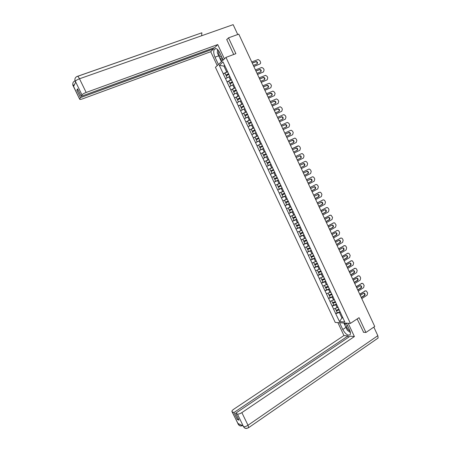 <?xml version="1.0" encoding="UTF-8"?>
<svg xmlns="http://www.w3.org/2000/svg" width="451" height="451" viewBox="0 0 451 451"><rect width="100%" height="100%" fill="white"/><g stroke="black" fill="none" stroke-linecap="round" stroke-linejoin="round"><path stroke-width="0.68" d="M215.431 67.306L335.245 322.442L350.399 323.401L225.962 57.401L215.431 67.306M342.681 317.442L341.92 317.938L339.53 321.625L344.789 321.941L337.449 306.071M339.53 321.625L335.719 313.699L337.252 312.712M337.929 307.294L333.543 309.059L335.719 313.699M333.633 309.059L332.145 306.077L333.684 305.101M334.349 299.65L329.969 301.426L332.145 306.077M330.053 301.431L328.565 298.444L330.104 297.474M330.763 291.994L326.383 293.787L328.565 298.444M326.468 293.781L324.979 290.794L326.524 289.835M327.167 284.316L322.792 286.126L324.979 290.794M322.877 286.126L321.383 283.127L322.939 282.179M323.57 276.632L319.19 278.453L321.383 283.127M319.274 278.447L317.78 275.448L319.342 274.512M319.962 268.931L315.587 270.769L317.78 275.448M315.672 270.758L314.172 267.759L315.739 266.829M316.343 261.214L311.974 263.068L314.172 267.759M312.058 263.057L310.559 260.052L312.131 259.133M312.723 253.485L308.354 255.351L310.559 260.052M308.439 255.339L306.939 252.329L311.314 250.277M309.098 245.739L304.729 247.622L306.939 252.329M304.808 247.61L303.309 244.594L304.955 243.664M305.462 237.976L301.093 239.876L303.309 244.594M301.178 239.864L299.673 236.843L301.426 235.867M301.753 230.241L297.457 232.118L299.673 236.843M297.536 232.102L296.031 229.08L297.919 228.048M297.964 222.529L293.81 224.344L296.031 229.08M293.889 224.327L292.383 221.3L294.43 220.195M294.514 214.608L290.156 216.559L292.383 221.3M290.235 216.536L288.725 213.509L290.985 212.308M290.856 206.795L286.498 208.751L288.725 213.509M286.577 208.734L285.066 205.701L287.603 204.371M287.186 198.959L282.833 200.937L285.066 205.701M282.907 200.915L281.396 197.876L284.333 196.365M283.51 191.111L279.158 193.107L281.396 197.876M279.231 193.079L277.72 190.04L281.249 188.247M279.823 183.247L275.476 185.26L277.72 190.04M275.55 185.231L274.033 182.187L278.397 180.011L275.629 181.274L274.721 179.335L277.472 178.032M276.136 175.371L271.79 177.395L274.033 182.187M271.863 177.367L270.346 174.317L274.727 172.169M272.438 167.479L268.097 169.52L270.346 174.317M268.17 169.486L266.648 166.436L271.045 164.316M268.734 159.569L264.393 161.627L266.648 166.436M264.466 161.593L260.684 153.723L265.115 151.643M265.098 151.615L260.684 153.723M260.757 153.684L256.969 145.803L261.417 143.751M261.383 143.677L256.969 145.803M257.042 145.763L253.248 137.865L257.713 135.841M257.656 135.723L253.248 137.865M253.315 137.826L249.516 129.911L253.287 128.236M253.924 127.757L249.516 129.911M249.589 129.871L245.778 121.945L248.913 120.58M250.187 119.774L245.778 121.945M245.851 121.9L242.035 113.962L244.758 112.801M246.438 111.78L242.035 113.962M242.102 113.917L238.286 105.968L240.716 104.948M242.689 103.764L238.286 105.968M238.353 105.917L234.526 97.957L236.741 97.044M238.929 95.736L234.526 97.957M234.593 97.906L230.765 89.929L232.812 89.095M235.157 87.691L230.765 89.929M230.827 89.879L226.988 81.885L228.911 81.124M231.386 79.635L226.988 81.885M227.056 81.834L223.211 73.829L225.026 73.118M227.603 71.562L223.211 73.829M223.273 73.772L219.327 65.361L222.997 61.934L227.09 70.474M257.448 135.48L227 70.469M257.521 135.435L261.225 143.536M261.298 143.497L264.991 151.575M265.064 151.536L272.5 167.609L269.811 168.86L270.724 170.805L273.486 169.514M337.404 306.173L272.5 167.609M336.598 304.262L335.764 304.797L337.162 307.785M335.764 304.797L332.235 306.077M333.018 296.611L332.178 297.141L333.582 300.135M332.178 297.141L328.655 298.438M329.427 288.95L328.582 289.474L329.991 292.473M328.582 289.474L325.064 290.788M325.831 281.272L324.985 281.79L326.389 284.795M324.985 281.79L321.467 283.127M322.228 273.577L321.377 274.09L322.786 277.1M321.377 274.09L317.865 275.443M318.62 265.87L317.763 266.378L319.178 269.394M317.763 266.378L314.257 267.747M315.001 258.152L314.144 258.654L315.559 261.676M314.144 258.654L310.643 260.041M311.376 250.412L310.513 250.908L311.934 253.941M310.513 250.908L307.018 252.318M307.745 242.666L306.883 243.157L308.304 246.19L309.144 245.84M306.883 243.157L303.388 244.583M304.109 234.898L303.241 235.383L304.667 238.421M303.241 235.383L299.757 236.831M300.467 227.118L299.594 227.597L301.02 230.647M299.594 227.597L296.11 229.063M296.814 219.327L295.941 219.8L297.367 222.85M295.941 219.8L292.462 221.283M293.156 211.519L292.276 211.987L293.708 215.042M292.276 211.987L288.803 213.486M289.491 203.694L288.606 204.156L290.044 207.218M288.606 204.156L285.145 205.679M285.821 195.852L284.936 196.309L286.374 199.381M284.936 196.309L281.475 197.848M282.14 187.999L281.249 188.45L282.692 191.528M281.249 188.45L277.793 190.012M278.459 180.135L277.562 180.58L279.006 183.658M277.562 180.58L274.112 182.159M274.766 172.248L273.864 172.694L275.313 175.777M273.864 172.694L270.42 174.289M271.068 164.35L270.166 164.79L271.615 167.879M270.166 164.79L266.721 166.402M267.285 156.474L266.451 156.869L267.905 159.97M266.451 156.869L263.018 158.504M263.57 148.548L262.736 148.937L264.19 152.038M262.736 148.937L259.302 150.589M259.849 140.605L259.015 140.988L260.469 144.094M259.015 140.988L255.587 142.663M256.123 132.645L255.283 133.022L256.743 136.14M255.283 133.022L251.861 134.714M252.385 124.673L251.545 125.045L253.005 128.169M251.545 125.045L248.129 126.759M248.648 116.685L247.796 117.051L249.262 120.18M247.796 117.051L244.386 118.782M244.899 108.68L244.047 109.041L245.513 112.175M244.047 109.041L240.637 110.794M241.138 100.658L240.287 101.018L241.759 104.158M240.287 101.018L236.882 102.789M237.378 92.624L236.516 92.979L237.993 96.125M236.516 92.979L233.122 94.766M233.607 84.574L232.744 84.923L234.221 88.075M232.744 84.923L229.356 86.733M229.83 76.512L228.961 76.85L230.444 80.007M228.961 76.85L225.579 78.683M224.79 65.761L223.921 66.094L226.656 71.929M224.637 65.434L223.921 66.094L219.327 65.361M225.962 57.401L235.89 53.658L228.516 37.845L226.768 39.609M228.516 37.845L238.782 34.129L374.736 326.49L365.941 332.466L359.041 317.684L350.399 323.401M363.354 332.252L365.941 332.466M340.178 311.9L339.344 312.436L341.92 317.938L342.94 317.989M339.344 312.436L335.809 313.699M251.726 61.956L258.135 59.521L259.81 60.609L260.447 61.979C260.796 62.931 260.593 63.614 259.832 64.019L253.789 66.398M253.304 65.35L256.991 63.935C257.961 62.836 257.684 62.012 256.168 61.477L252.21 62.999M259.832 64.019L253.845 66.522M257.053 63.907C257.459 62.751 257.047 62.035 255.818 61.764L252.261 63.106M228.657 73.812L225.878 75.154L224.948 73.163L227.67 71.703M228.601 73.693L225.878 75.154M229.779 76.399L227.174 77.814M228.916 74.37L226.193 75.824L227.129 77.814M255.424 69.916L261.856 67.436L263.485 68.518L264.117 69.888L263.502 71.934L257.487 74.347M257.002 73.304L260.678 71.861C261.636 70.784 261.377 69.961 259.889 69.409L255.909 70.959M263.502 71.934L257.538 74.46M260.712 71.85C261.146 70.711 260.757 69.99 259.534 69.685L255.954 71.055M232.428 81.873L229.655 83.209L228.725 81.219L231.448 79.776M232.383 81.766L229.655 83.209M233.556 84.467L230.98 85.865M232.693 82.437L229.971 83.88L230.901 85.865M259.116 77.86L265.566 75.34L267.144 76.416L267.781 77.781L267.172 79.833L261.174 82.285M260.695 81.242L264.354 79.782C265.306 78.716 265.058 77.899 263.604 77.324L259.601 78.902M267.172 79.833L261.225 82.386M264.365 79.776C264.827 78.654 264.455 77.927 263.243 77.595L259.641 78.981M236.2 89.912L233.426 91.249L232.496 89.264L235.225 87.832M236.155 89.817L233.426 91.249M237.322 92.511L234.779 93.893M236.465 90.488L233.736 91.914L234.667 93.898M262.809 85.791L269.275 83.226L270.803 84.298L271.434 85.656L270.831 87.719L264.861 90.206M264.376 89.168L268.024 87.68C268.971 86.637 268.728 85.82 267.308 85.228L263.288 86.829M270.831 87.719L264.9 90.296M268.007 87.686C268.497 86.581 268.142 85.848 266.941 85.487L263.322 86.902M239.96 97.94L237.187 99.271L236.256 97.292L238.991 95.877M239.921 97.856L237.187 99.271M241.088 100.545L238.579 101.903M241.122 100.624L240.693 100.849M240.231 98.527L237.502 99.942L238.427 101.915M266.49 93.707L272.973 91.102L274.456 92.162L275.087 93.52L274.484 95.584L268.537 98.115M268.057 97.078L271.688 95.567C272.624 94.535 272.398 93.723 271.006 93.115L266.969 94.744M274.484 95.584L268.57 98.188M271.643 95.584C272.162 94.496 271.829 93.757 270.639 93.368L266.998 94.8M243.709 105.951L240.941 107.282L240.017 105.303L242.751 103.899M243.675 105.878L240.941 107.282M244.842 108.561L242.384 109.897M244.876 108.629L244.183 108.984M243.991 106.549L241.251 107.947L242.181 109.92M270.16 101.605L276.097 99.062L276.66 98.966L278.098 100.015L278.729 101.374L278.132 103.442L272.207 106.008M271.727 104.97L275.341 103.437C276.271 102.428 276.057 101.61 274.693 100.99L270.645 102.642M278.132 103.442L272.235 106.07M275.273 103.471C275.82 102.394 275.505 101.65 274.321 101.233L270.662 102.687M247.458 113.945L244.69 115.276L243.765 113.302L246.5 111.91M247.43 113.889L244.69 115.276M248.591 116.567L245.925 117.908L248.614 116.623M247.74 114.554L245 115.941L245.925 117.908M218.662 50.788L218.588 53.15C219.366 55.975 220.46 57.345 221.875 57.26M219.688 52.592L221.153 55.715M222.783 59.205L219.919 58.382L217.297 52.795L217.709 49.644M347.146 324.771L346.503 326.208C347.016 328.429 348.189 330.025 350.015 330.995M347.755 326.062L349.125 328.988M350.416 332.477L347.343 330.324L344.891 325.086L346.171 323.136M223.172 60.028L219.682 52.575C217.709 48.922 215.944 47.8 214.383 49.215C213.351 51.098 213.554 53.748 215.003 57.176L218.431 64.487M224.412 58.861L217.72 44.57L214.913 47.445L81.208 96.317L81.992 94.902L75.3 81.197L75.712 82.105L73.598 86.4L73.169 85.56L79.652 99.175C79.748 99.603 80.701 99.502 82.516 98.87L210.735 51.718L213.453 48.939L213.069 48.122M217.247 65.598L210.735 51.718M217.72 44.57L86.152 92.466C83.976 93.312 82.595 94.124 81.992 94.902M75.294 81.191C74.471 79.004 75.075 77.425 77.11 76.456C77.595 75.892 78.389 76.67 79.494 78.778L233.15 24.653L237.733 34.513M201.631 35.753L201.879 32.793L77.679 76.309M81.208 96.317L77.566 88.841L76.85 90.223L80.47 97.653L79.709 99.028M80.47 97.653L213.453 48.939M227.056 39.322L226.695 39.451L233.708 54.481M76.85 90.223L78.034 89.8M217.5 49.447L217.467 51.499M218.357 55.061L218.679 55.8L215.003 57.176M221.43 61.669L218.679 55.8M220.443 58.534L221.762 61.353M222.332 59.075L222.895 60.282M75.379 81.699L75.323 81.315M75.013 80.808L74.956 80.898C72.955 81.845 72.363 83.401 73.169 85.56M346.289 328.074L345.945 327.398L342.754 329.512C345.692 334.439 348.189 336.108 350.247 334.512C350.703 333.475 350.495 331.992 349.626 330.064L346.385 323.147M342.754 329.512L339.569 322.719M337.861 322.606L343.938 335.55L348.003 335.944L233.928 412.541L232.18 411.797L238.196 424.143L237.908 423.455L243.117 425.857L243.534 426.674L237.406 414.029C238.472 414.283 239.955 413.815 241.866 412.626L248.005 425.254L377.831 335.685L373.84 327.105M348.606 337.218L348.003 335.944M238.275 418.731L237.271 419.413L238.979 420.174L235.614 413.263L350.19 336.153L354.396 336.559L241.866 412.626M348.172 323.26L354.396 336.559M343.938 335.55L233.719 409.249C232.197 410.325 231.628 411.137 232.006 411.69L232.18 411.797M377.831 335.685L378.118 338.03L377.464 338.481M235.614 413.263L237.406 414.029M237.271 419.413L233.928 412.541M363.607 332.274L357.141 318.942M348.679 331.26L350.433 332.618M345.945 327.398L343.882 322.989M344.361 323.017L345.145 324.697M239.526 424.205L238.258 424.171M241.922 425.812C240.642 426.195 239.56 425.885 238.675 424.87L238.263 424.233M247.176 428.298C245.896 428.659 244.82 428.332 243.946 427.322L243.534 426.68M273.83 109.492L279.738 106.91L280.342 106.814L281.734 107.851L282.36 109.21L281.768 111.279L275.871 113.883M274.507 110.41L277.895 108.928L274.326 110.557M275.392 112.851L278.994 111.296C279.913 110.298 279.71 109.486 278.374 108.849L277.895 108.928M281.768 111.279L275.894 113.934M278.887 111.341C279.473 110.286 279.175 109.531 278.002 109.08L277.517 109.159M251.196 121.928L248.428 123.253L247.509 121.285L250.249 119.91M251.173 121.877L248.428 123.253M252.329 124.549L249.662 125.88L252.351 124.6M251.483 122.542L248.738 123.918L249.662 125.88M277.489 117.361L283.375 114.746L284.017 114.644L285.365 115.676L285.99 117.029L285.404 119.109L279.524 121.747M279.045 120.716L282.636 119.137C283.549 118.156 283.358 117.339 282.05 116.696L277.968 118.393M285.404 119.109L279.547 121.787M282.495 119.199C283.115 118.162 282.839 117.401 281.672 116.916L277.979 118.416M254.928 129.894L252.16 131.213L251.241 129.251L253.986 127.892M254.905 129.854L252.16 131.213M256.067 132.526L253.394 133.84L256.083 132.56M255.221 130.519L252.475 131.878L253.394 133.84M281.142 125.22L287.005 122.565L287.682 122.463L288.984 123.484L289.61 124.831L289.029 126.917L283.177 129.595M282.698 128.563L286.272 126.962C287.18 125.998 286.994 125.186 285.714 124.532L281.813 126.133L285.331 124.741C286.498 125.26 286.751 126.026 286.092 127.047M289.029 126.917L283.189 129.617M258.649 137.848L255.886 139.162L254.967 137.2L257.718 135.858M258.637 137.82L255.886 139.162M259.793 140.481L257.115 141.783L259.804 140.503M258.947 138.48L256.196 139.827L257.115 141.783M284.79 133.062L290.63 130.367L291.34 130.271L292.603 131.275L293.229 132.622L292.648 134.714L286.819 137.425M286.34 136.399L289.897 134.776C290.799 133.823 290.624 133.011 289.373 132.346L285.269 134.088M292.648 134.714L286.825 137.442M289.666 134.883C290.382 133.891 290.156 133.113 288.99 132.549L285.286 134.071M262.369 145.78L259.607 147.094L258.688 145.137L261.439 143.807M262.358 145.763L259.607 147.094M263.587 148.385L260.836 149.709L263.519 148.435M262.668 146.428L259.917 147.753L260.836 149.709M288.426 140.887L294.988 138.062L296.211 139.055L296.837 140.402L296.256 142.499L290.455 145.245L296.256 142.499M289.976 144.219L293.522 142.572C294.413 141.631 294.249 140.825 293.026 140.154L288.905 141.913M293.201 142.725C294.007 141.761 293.821 140.966 292.637 140.346L288.99 141.851M266.079 153.701L263.322 155.014L262.403 153.058L265.16 151.739M266.073 153.695L263.322 155.014M267.302 156.311L264.545 157.625L267.302 156.317M266.383 154.36L263.626 155.674L264.545 157.625M297.852 145.932L292.056 148.695L298.63 145.842L299.814 146.823L300.439 148.165L299.864 150.262L294.086 153.052M293.607 152.026L297.136 150.358C298.021 149.428 297.863 148.621 296.668 147.939L292.536 149.726M293.691 152.004L296.741 150.538C297.621 149.608 297.468 148.807 296.273 148.125L295.749 148.159M266.113 160.968L268.869 159.66L266.113 160.968L267.026 162.918L269.783 161.616M271.006 164.226L268.244 165.523L267.33 163.572L270.087 162.264L267.33 163.572M295.687 156.497L301.454 153.695L302.266 153.605L303.41 154.569L304.03 155.911L303.461 158.019L297.705 160.838M300.744 158.126L297.243 159.812L300.744 158.126C301.618 157.207 301.471 156.407 300.304 155.719L296.16 157.517M301.454 153.695L295.681 156.48M300.343 158.295C301.217 157.382 301.071 156.576 299.904 155.888L299.436 155.894M272.489 167.586L269.811 168.86M274.704 172.124L271.942 173.404L271.028 171.459L273.785 170.157L271.028 171.459M299.306 164.282L305.051 161.441L305.891 161.351L307.001 162.309L307.621 163.645L307.052 165.754L301.319 168.612M300.845 167.592L304.346 165.883C305.214 164.976 305.073 164.175 303.935 163.476L299.78 165.303M305.051 161.441L299.295 164.254M300.845 167.586L303.946 166.041C304.808 165.139 304.667 164.339 303.529 163.64L303.095 163.628M276.181 175.467L273.503 176.736L274.411 178.675L277.179 177.401M276.192 175.495L273.503 176.736M277.483 178.06L274.721 179.335M302.92 172.051L308.642 169.176L309.51 169.086L310.581 170.027L311.201 171.363L310.638 173.483L304.932 176.375M304.667 175.281L307.943 173.624C308.8 172.727 308.67 171.927 307.554 171.222L303.393 173.066M308.642 169.176L302.897 172.011M304.448 175.338L307.537 173.776C308.394 172.88 308.258 172.079 307.142 171.38L306.731 171.357M279.862 183.331L277.19 184.6L278.098 186.534L280.866 185.276M279.879 183.371L277.19 184.6M282.084 187.87L279.31 189.127L278.402 187.188L281.153 185.891M281.17 185.93L278.402 187.188M306.522 179.802L312.222 176.893L313.118 176.809L314.161 177.739L314.775 179.07L314.217 181.189L308.535 184.121M308.27 183.027L311.534 181.347C312.38 180.462 312.261 179.667 311.162 178.957L306.996 180.817M312.222 176.893L306.5 179.752M311.81 177.04L312.103 176.933M308.044 183.072L311.122 181.488C311.968 180.603 311.844 179.808 310.75 179.103L310.361 179.07M283.544 191.185L280.866 192.447L281.774 194.381L284.547 193.135M283.566 191.23L280.866 192.447M285.759 195.723L282.986 196.963L282.078 195.035L284.829 193.738M284.852 193.789L282.078 195.035M310.125 187.543L315.801 184.594L316.72 184.515L317.729 185.429L318.344 186.759L317.792 188.884L312.126 191.855M311.658 190.841L315.114 189.059C315.954 188.185 315.841 187.39 314.77 186.675L310.592 188.557M315.801 184.594L310.096 187.481M315.384 184.735L315.745 184.617M311.635 190.796L314.697 189.195C315.537 188.315 315.424 187.52 314.353 186.81L313.975 186.77M287.214 199.015L284.542 200.278L285.444 202.206L288.217 200.977M287.236 199.077L284.542 200.278M289.429 203.559L286.656 204.788L285.748 202.86L288.499 201.569M288.527 201.631L285.748 202.86M313.716 195.266L319.37 192.284L320.311 192.211L321.292 193.107L321.907 194.437L321.354 196.568L315.717 199.567M315.452 198.479L318.688 196.76C319.522 195.892 319.415 195.097 318.367 194.381L314.189 196.281M318.947 192.414L313.682 195.193M315.221 198.502L318.271 196.878C319.099 196.016 318.992 195.221 317.944 194.505L317.577 194.46M290.872 206.84L290.224 207.122M288.341 207.962L289.108 210.025L291.887 208.802M290.906 206.908L288.206 208.097M293.094 211.384L290.314 212.601L289.412 210.673L292.158 209.382M292.192 209.456L289.412 210.673M317.301 202.978L322.933 199.962L323.897 199.889L324.85 200.774L325.464 202.099L324.917 204.235L319.297 207.274M318.829 206.265L322.262 204.438C323.085 203.581 322.984 202.792 321.952 202.071L317.769 203.993M322.933 199.962L317.262 202.894M322.51 200.081L322.967 199.945M318.795 206.192L321.834 204.557C322.657 203.694 322.555 202.905 321.529 202.189L321.174 202.133M294.531 214.642L294.125 214.817M291.96 215.792L292.767 217.822L295.546 216.615M294.571 214.721L291.865 215.899M296.752 219.192L293.967 220.392L293.071 218.47L295.811 217.185M295.85 217.269L293.071 218.47M320.881 210.673L326.49 207.623L327.477 207.55L328.396 208.424L329.01 209.749L328.469 211.891L322.871 214.964M322.403 213.954L325.819 212.111C326.637 211.26 326.541 210.47 325.537 209.749L324.748 209.8L321.349 211.682M326.49 207.623L320.836 210.578M326.062 207.731L326.552 207.59M322.369 213.875L325.397 212.212C326.208 211.361 326.112 210.578 325.109 209.856L324.759 209.794M295.58 223.611L296.414 225.607L299.199 224.412M298.224 222.523L295.512 223.685M300.405 226.988L297.615 228.172L296.719 226.255L299.458 224.97M299.503 225.066L296.719 226.255M324.455 218.357L330.036 215.268L331.051 215.2L332.556 217.382L332.015 219.53L326.445 222.636M325.977 221.633L329.377 219.767C330.188 218.921 330.098 218.132 329.112 217.41L328.305 217.461L324.923 219.366M330.036 215.268L324.404 218.25M329.608 215.369L330.132 215.223M325.932 221.537L328.948 219.862C329.754 219.017 329.664 218.233 328.678 217.506L328.345 217.444M299.199 231.402L300.056 233.376L302.846 232.197M301.871 230.309L299.16 231.459M304.047 234.762L301.257 235.941L300.36 234.024L303.1 232.744M303.145 232.846L300.36 234.024M328.018 226.024L333.582 222.901L334.614 222.839L336.091 225.004L335.555 227.152L330.002 230.298M329.54 229.294L332.928 227.405C333.729 226.565 333.644 225.782 332.68 225.055L331.857 225.105L328.486 227.033M333.582 222.901L327.962 225.906M333.142 222.997L333.706 222.845M329.489 229.187L332.488 227.49C333.289 226.656 333.21 225.872 332.24 225.145L331.919 225.077M302.824 239.182L303.692 241.133L306.483 239.966M305.513 238.083L302.796 239.222M307.683 242.531L304.893 243.692L303.997 241.775L306.731 240.501M306.787 240.614L303.997 241.775M331.581 233.68L337.117 230.523L338.165 230.461L339.011 231.295L339.62 232.609L339.09 234.768L333.56 237.942M333.092 236.938L336.469 235.033C337.263 234.199 337.185 233.421 336.237 232.688L335.403 232.739L332.043 234.683M337.117 230.523L331.519 233.545M336.677 230.602L337.269 230.45M333.041 236.826L336.029 235.112C336.824 234.278 336.745 233.5 335.798 232.767L335.482 232.693M308.275 246.201L306.426 246.962L307.323 248.873L310.113 247.723M310.361 248.242L307.621 249.516L308.518 251.427M310.418 248.366L307.621 249.516M335.132 241.319L340.646 238.128L341.717 238.066L342.534 238.889L343.143 240.203L342.613 242.362L337.111 245.575M336.643 244.577L340.003 242.644C340.793 241.821 340.719 241.043 339.789 240.31L338.943 240.355L335.595 242.322M340.646 238.128L335.065 241.178M340.206 238.201L340.826 238.043M336.587 244.448L339.564 242.711C340.347 241.888 340.274 241.11 339.344 240.377L339.045 240.304M310.209 254.629L310.942 256.602L313.744 255.463M312.774 253.586L312.013 253.896M314.939 258.011L312.137 259.15L311.37 257.031L313.981 255.971M314.043 256.106L311.246 257.245M338.678 248.946L344.169 245.722L345.257 245.66L346.052 246.471L346.656 247.779L346.131 249.944L340.652 253.191M340.189 252.194L343.538 250.243C344.316 249.426 344.248 248.648 343.335 247.915L342.472 247.954L339.141 249.95M344.169 245.722L338.605 248.789M343.724 245.784L344.378 245.62M340.122 252.058L343.087 250.305C343.865 249.482 343.797 248.71 342.89 247.977L342.597 247.898M313.67 262.42L314.561 264.314L317.357 263.187M316.393 261.315L315.7 261.591M318.553 265.735L315.751 266.857L314.86 264.957L317.594 263.683M317.662 263.829L314.86 264.957M342.219 256.557L347.687 253.299L348.792 253.242L350.168 255.345L349.649 257.515L344.186 260.796M343.724 259.799L347.061 257.831C347.828 257.014 347.766 256.241 346.87 255.503L345.996 255.548L342.681 257.555M347.687 253.299L342.14 256.388M347.236 253.349L347.924 253.191M343.656 259.652L346.61 257.882C347.377 257.064 347.315 256.292 346.419 255.559L346.142 255.475M317.29 270.132L318.169 272.009L320.971 270.899M320.007 269.027L319.376 269.275M322.161 273.441L319.359 274.546L318.468 272.652L321.197 271.384M321.27 271.541L318.468 272.652M345.748 264.156L351.199 260.858L352.316 260.808L353.674 262.894L353.156 265.07L347.715 268.39M347.253 267.392L350.574 265.402C351.34 264.59 351.284 263.818 350.404 263.08L349.519 263.119L346.216 265.154M351.199 260.858L345.669 263.976M350.743 260.904L351.459 260.74M347.18 267.229L350.123 265.442C350.884 264.63 350.827 263.858 349.948 263.125L349.683 263.04M320.898 277.827L321.772 279.693L324.579 278.594M323.609 276.728L323.034 276.953M325.763 281.131L322.955 282.225L322.07 280.336L324.799 279.068M324.878 279.237L322.07 280.336M349.277 271.739L354.706 268.407L355.833 268.362L356.566 269.129L357.169 270.431L356.656 272.613L351.239 275.967M350.777 274.969L354.086 272.956C354.841 272.15 354.79 271.384 353.928 270.645L353.032 270.685L349.739 272.737M354.706 268.407L349.187 271.547M354.244 268.446L354.993 268.283M350.698 274.8L353.629 272.99C354.385 272.184 354.328 271.417 353.466 270.679L353.212 270.594M324.495 285.511L325.368 287.36L328.176 286.278M327.212 284.412L326.676 284.62M329.36 288.809L326.552 289.892L325.769 287.749L328.39 286.74M328.475 286.915L325.667 288.003M352.795 279.31L358.201 275.944L359.346 275.899L360.056 276.655L360.659 277.957L360.152 280.144L354.757 283.527M354.294 282.535L357.592 280.499C358.342 279.699 358.291 278.932 357.44 278.194L356.532 278.228L353.257 280.302M358.201 275.944L352.705 279.107M357.739 275.973L358.517 275.809M354.21 282.349L357.13 280.522C357.874 279.721 357.829 278.955 356.983 278.222L356.741 278.132M328.091 293.178L328.954 295.016L331.767 293.945M330.803 292.085L330.312 292.271M332.951 296.47L330.138 297.542L329.354 295.394L331.975 294.396M332.066 294.582L329.253 295.653M356.313 286.87L361.691 283.465L362.852 283.42L364.143 285.466L363.636 287.659L358.269 291.075M357.806 290.083L361.088 288.031C361.832 287.236 361.787 286.464 360.952 285.731L360.033 285.765L356.769 287.856M361.691 283.465L356.211 286.656M361.228 283.487L362.029 283.324M357.716 289.892L360.62 288.042C361.364 287.248 361.319 286.481 360.484 285.748L360.259 285.658M331.682 300.834L332.534 302.66L335.352 301.601M334.394 299.74L333.932 299.915M336.536 304.121L333.717 305.18L332.934 303.027L335.555 302.04M335.651 302.238L332.832 303.298M359.819 294.407L365.18 290.974L366.347 290.929L367.621 292.964L367.12 295.157L361.77 298.613M361.313 297.621L364.577 295.546C365.316 294.751 365.276 293.99 364.453 293.251L363.529 293.285L360.276 295.399M365.18 290.974L359.712 294.182M364.707 290.985L365.541 290.822M361.217 297.412L364.109 295.552C364.842 294.757 364.803 293.996 363.985 293.257L363.765 293.173M335.262 308.473L336.113 310.288L338.932 309.239M337.974 307.385L337.545 307.543M340.11 311.759L337.292 312.802L336.407 310.919L339.129 309.668M339.231 309.876L336.407 310.919M255.88 61.539L255.531 61.832M259.567 69.477L259.212 69.758M263.249 77.397L262.888 77.668M266.919 85.301L266.558 85.56M270.583 93.194L270.217 93.442M274.242 101.069L273.87 101.306M75.351 81.259C75.931 80.441 77.313 79.613 79.494 78.778L86.152 92.466M201.879 32.793L77.623 76.281M73.248 86.04L73.197 85.673M74.533 84.495L73.22 85.622M243.534 426.612C244.617 426.905 246.105 426.454 248.005 425.254L248.67 427.644L248.242 427.92M237.874 423.72L238.196 424.143M243.128 426.139L243.472 426.584M281.537 116.775L281.159 116.995M285.179 124.606L284.795 124.82M288.809 132.425L288.42 132.628M292.434 140.227L292.039 140.419M297.136 150.358L296.741 150.538M304.346 165.883L303.946 166.041M307.943 173.624L307.537 173.776M311.534 181.347L311.122 181.488M315.114 189.059L314.697 189.195M318.688 196.76L318.271 196.878M322.262 204.438L321.834 204.557M325.819 212.111L325.397 212.212M329.377 219.767L328.948 219.862M332.928 227.405L332.488 227.49M336.469 235.033L336.029 235.112M340.003 242.644L339.564 242.711M343.538 250.243L343.087 250.305M347.061 257.831L346.61 257.882M350.574 265.402L350.123 265.442M354.086 272.956L353.629 272.99M357.592 280.499L357.13 280.522M361.088 288.031L360.62 288.042M364.577 295.546L364.109 295.552M256.168 61.477L255.818 61.764M259.889 69.409L259.534 69.685M263.604 77.324L263.243 77.595M267.308 85.228L266.941 85.487M271.006 93.115L270.639 93.368M274.693 100.99L274.321 101.233M216.046 48.601L214.383 49.215M74.962 78.914C74.827 80.239 74.934 81.095 75.278 81.484L75.644 82.24M72.848 83.288C72.712 84.613 72.808 85.459 73.147 85.831L79.652 99.175M378.118 338.03L248.67 427.644C245.361 429.025 245.169 427.898 244.899 427.993L243.946 427.322M238.675 424.87L239.52 425.485C240.253 425.513 239.103 426.139 242.57 425.603M238.652 424.842L232.006 411.69M243.923 427.294L242.954 425.783M278.374 108.849L278.002 109.08M282.05 116.696L281.672 116.916M285.714 124.532L285.331 124.741M289.373 132.346L288.99 132.549M293.026 140.154L292.637 140.346M296.668 147.939L296.273 148.125M300.304 155.719L299.904 155.888M303.935 163.476L303.529 163.64M307.554 171.222L307.142 171.38M311.162 178.957L310.75 179.103M314.77 186.675L314.353 186.81M318.367 194.381L317.944 194.505M321.952 202.071L321.529 202.189M325.537 209.749L325.109 209.856M329.112 217.41L328.678 217.506M332.68 225.055L332.24 225.145M336.237 232.688L335.798 232.767M339.789 240.31L339.344 240.377M343.335 247.915L342.89 247.977M346.87 255.503L346.419 255.559M350.404 263.08L349.948 263.125M353.928 270.645L353.466 270.679M357.44 278.194L356.983 278.222M360.952 285.731L360.484 285.748M364.453 293.251L363.985 293.257"/></g></svg>
